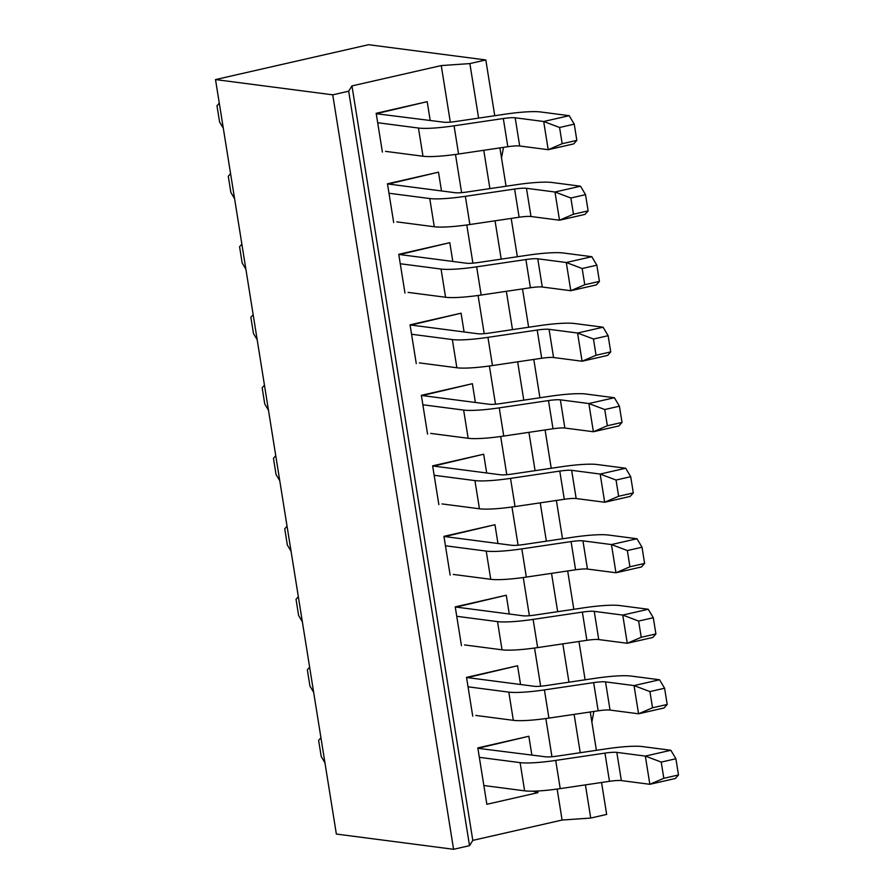 <?xml version="1.0" encoding="UTF-8"?>
<svg xmlns="http://www.w3.org/2000/svg" width="894" height="894" viewBox="0 0 894 894"><rect width="100%" height="100%" fill="white"/><g stroke="black" fill="none" stroke-linecap="round" stroke-linejoin="round"><path stroke-width="1.34" d="M324.947 762.805L321.225 756.559L318.622 740.344L320.935 737.74M477.888 748.312L545.619 756.816A14.427 2.011 170.9 0 0 557.487 756.078L606.735 748.792A43.27 6.023 -9.1 0 1 642.339 746.568L670.846 750.278L675.898 758.749L678.49 774.964L675.372 778.484L649.849 784.295L621.341 780.585A14.427 2.011 -9.1 0 0 609.473 781.322L560.225 788.62A43.27 6.023 170.9 0 1 524.622 790.832L483.855 785.524M524.622 790.832L520.107 762.627L479.329 757.33M520.107 762.627A43.27 6.023 -9.1 0 0 555.71 760.414L604.959 753.117A14.427 2.011 170.9 0 1 616.815 752.379L645.334 756.089L670.846 750.278M678.49 774.964L663.817 778.305L649.849 784.295L645.334 756.089L661.225 762.09L675.898 758.749M663.817 778.305L661.225 762.09M313.649 692.291L309.927 686.044L307.335 669.829L309.637 667.226M472.736 716.161L466.523 677.373L517.559 665.751L467.45 677.607L534.333 686.301A14.427 2.011 170.9 0 0 546.2 685.564L595.438 678.278A43.27 6.023 -9.1 0 1 631.041 676.054L659.56 679.764L664.6 688.235L667.192 704.45L664.074 707.97L638.562 713.792L610.043 710.071A14.427 2.011 -9.1 0 0 598.175 710.819L548.927 718.106A43.27 6.023 170.9 0 1 513.335 720.329L475.854 715.446M513.335 720.329L508.82 692.124L468.043 686.816M508.82 692.124A43.27 6.023 -9.1 0 0 544.412 689.9L593.661 682.614A14.427 2.011 170.9 0 1 605.529 681.876L634.036 685.586L659.56 679.764M667.192 704.45L652.531 707.791L638.562 713.792L634.036 685.586L649.927 691.576L664.6 688.235M652.531 707.791L649.927 691.576M302.362 621.788L298.63 615.53L296.037 599.315L298.339 596.723M461.449 645.647L455.236 606.87L506.261 595.236L456.163 607.093L523.035 615.798A14.427 2.011 170.9 0 0 534.903 615.061L584.151 607.764A43.27 6.023 -9.1 0 1 619.743 605.551L648.262 609.261L653.302 617.72L655.905 633.947L652.776 637.467L627.264 643.278L598.745 639.568A14.427 2.011 -9.1 0 0 586.889 640.305L537.64 647.591A43.27 6.023 170.9 0 1 502.037 649.815L464.556 644.932M502.037 649.815L497.522 621.609L456.745 616.301M497.522 621.609A43.27 6.023 -9.1 0 0 533.115 619.397L582.363 612.099A14.427 2.011 170.9 0 1 594.231 611.362L622.749 615.072L648.262 609.261M655.905 633.947L641.233 637.288L627.264 643.278L622.749 615.072L638.629 621.062L653.302 617.72M641.233 637.288L638.629 621.062M291.064 551.274L287.343 545.027L284.739 528.801L287.052 526.208M450.151 575.133L443.938 536.355L494.963 524.722L444.866 536.579L511.737 545.284A14.427 2.011 170.9 0 0 523.605 544.547L572.853 537.249A43.27 6.023 -9.1 0 1 608.456 535.037L636.964 538.747L642.015 547.217L644.608 563.432L641.49 566.952L615.966 572.763L587.459 569.053A14.427 2.011 -9.1 0 0 575.591 569.791L526.342 577.088A43.27 6.023 170.9 0 1 490.739 579.301L453.269 574.429M490.739 579.301L486.224 551.095L445.447 545.787M486.224 551.095A43.27 6.023 -9.1 0 0 521.828 548.882L571.076 541.585A14.427 2.011 170.9 0 1 582.944 540.848L611.451 544.558L636.964 538.747M644.608 563.432L629.935 566.774L615.966 572.763L611.451 544.558L627.342 550.559L642.015 547.217M629.935 566.774L627.342 550.559M279.766 480.76L276.045 474.513L273.452 458.298L275.754 455.694M438.853 504.618L432.64 465.841L483.676 454.219L433.568 466.076L500.45 474.77A14.427 2.011 170.9 0 0 512.318 474.032L561.555 466.746A43.27 6.023 -9.1 0 1 597.158 464.522L625.677 468.232L630.717 476.703L633.31 492.918L630.192 496.438L604.679 502.249L576.161 498.539A14.427 2.011 -9.1 0 0 564.293 499.288L515.045 506.574A43.27 6.023 170.9 0 1 479.452 508.787L441.971 503.914M479.452 508.787L474.938 480.592L434.16 475.284M474.938 480.592A43.27 6.023 -9.1 0 0 510.53 478.368L559.778 471.082A14.427 2.011 170.9 0 1 571.646 470.333L600.165 474.055L625.677 468.232M633.31 492.918L618.648 496.259L604.679 502.249L600.165 474.055L616.044 480.044L630.717 476.703M618.648 496.259L616.044 480.044M268.479 410.245L264.747 403.999L262.154 387.784L264.456 385.18M427.567 434.115L421.353 395.327L472.378 383.705L422.281 395.561L489.152 404.267A14.427 2.011 170.9 0 0 501.02 403.529L550.268 396.232A43.27 6.023 -9.1 0 1 585.861 394.019L614.379 397.729L619.419 406.189L622.023 422.404L618.894 425.935L593.381 431.746L564.863 428.036A14.427 2.011 -9.1 0 0 553.006 428.774L503.758 436.06A43.27 6.023 170.9 0 1 468.154 438.283L430.673 433.4M468.154 438.283L463.64 410.078L422.862 404.77M463.64 410.078A43.27 6.023 -9.1 0 0 499.232 407.854L548.48 400.568A14.427 2.011 170.9 0 1 560.348 399.83L588.867 403.54L614.379 397.729M622.023 422.404L607.35 425.756L593.381 431.746L588.867 403.54L604.757 409.53L619.419 406.189M607.35 425.756L604.757 409.53M257.181 339.742L253.46 333.496L250.856 317.269L253.17 314.677M416.269 363.601L410.055 324.824L461.08 313.191L410.983 325.047L477.854 333.753A14.427 2.011 170.9 0 0 489.722 333.015L538.97 325.718A43.27 6.023 -9.1 0 1 574.574 323.505L603.081 327.215L608.132 335.686L610.725 351.901L607.607 355.421L582.083 361.232L553.576 357.522A14.427 2.011 -9.1 0 0 541.708 358.259L492.46 365.557A43.27 6.023 170.9 0 1 456.868 367.769L419.387 362.897M456.868 367.769L452.342 339.564L411.564 334.255M452.342 339.564A43.27 6.023 -9.1 0 0 487.945 337.351L537.193 330.054A14.427 2.011 170.9 0 1 549.061 329.316L577.569 333.026L603.081 327.215M610.725 351.901L596.052 355.242L582.083 361.232L577.569 333.026L593.46 339.027L608.132 335.686M596.052 355.242L593.46 339.027M245.884 269.228L242.162 262.981L239.57 246.766L241.872 244.163M404.971 293.087L398.758 254.309L449.794 242.687L399.685 254.544L466.567 263.238A14.427 2.011 170.9 0 0 478.435 262.501L527.683 255.215A43.27 6.023 -9.1 0 1 563.276 252.991L591.794 256.701L596.834 265.172L599.427 281.387L596.309 284.907L570.797 290.718L542.278 287.008A14.427 2.011 -9.1 0 0 530.41 287.745L481.162 295.042A43.27 6.023 170.9 0 1 445.57 297.255L408.089 292.383M445.57 297.255L441.055 269.049L400.277 263.752M441.055 269.049A43.27 6.023 -9.1 0 0 476.647 266.837L525.895 259.551A14.427 2.011 170.9 0 1 537.763 258.802L566.282 262.512L591.794 256.701M599.427 281.387L584.765 284.728L570.797 290.718L566.282 262.512L582.162 268.513L596.834 265.172M584.765 284.728L582.162 268.513M234.597 198.714L230.875 192.467L228.272 176.252L230.574 173.648M393.684 222.584L387.471 183.795L438.496 172.173L388.398 184.03L455.269 192.735A14.427 2.011 170.9 0 0 467.137 191.987L516.386 184.7A43.27 6.023 -9.1 0 1 551.978 182.488L580.497 186.198L585.536 194.657L588.14 210.872L585.011 214.392L559.499 220.215L530.991 216.504A14.427 2.011 -9.1 0 0 519.123 217.242L469.875 224.528A43.27 6.023 170.9 0 1 434.272 226.752L396.791 221.868M434.272 226.752L429.757 198.546L388.979 193.238M429.757 198.546A43.27 6.023 -9.1 0 0 465.361 196.322L514.598 189.036A14.427 2.011 170.9 0 1 526.465 188.299L554.984 192.009L580.497 186.198M588.14 210.872L573.467 214.214L559.499 220.215L554.984 192.009L570.875 197.999L585.536 194.657M573.467 214.214L570.875 197.999M223.299 128.211L219.578 121.964L216.974 105.738L219.287 103.145M376.24 113.717L443.972 122.221A14.427 2.011 170.9 0 0 455.839 121.483L505.088 114.186A43.27 6.023 -9.1 0 1 540.691 111.974L569.199 115.684L574.25 124.143L576.842 140.369L573.724 143.889L548.212 149.7L519.693 145.99A14.427 2.011 -9.1 0 0 507.826 146.728L458.577 154.014A43.27 6.023 170.9 0 1 422.985 156.238L385.504 151.354M422.985 156.238L418.459 128.032L377.681 122.724M418.459 128.032A43.27 6.023 -9.1 0 0 454.063 125.819L503.311 118.522A14.427 2.011 170.9 0 1 515.179 117.784L543.686 121.495L569.199 115.684M576.842 140.369L562.17 143.71L548.212 149.7L543.686 121.495L559.577 127.496L574.25 124.143M562.17 143.71L559.577 127.496M351.957 85.913L441.256 65.575L469.875 63.586L485.822 59.954L368.596 44.7L215.51 79.577L332.736 94.831L348.682 91.199L351.957 85.913L472.803 840.382L562.102 820.044L557.141 789.056M348.682 91.199L469.529 845.668L472.803 840.382M551.967 756.737L545.843 718.553M540.669 686.223L534.556 648.038M529.371 615.709L523.258 577.524M518.084 545.195L511.96 507.01M506.786 474.692L500.674 436.507M495.488 404.177L489.376 365.992M484.202 333.663L478.078 295.478M472.904 263.16L466.791 224.975M461.606 192.646L455.493 154.461M450.319 122.132L441.256 65.575M537.618 791L537.886 792.665L486.861 804.298L477.821 747.887L528.846 736.265L531.852 755.028M517.559 665.751L520.565 684.513M506.261 595.236L509.267 613.999M494.963 524.722L497.969 543.496M483.676 454.219L486.682 472.982M472.378 383.705L475.384 402.468M461.08 313.191L464.087 331.965M449.794 242.687L452.8 261.45M438.496 172.173L441.502 190.936M382.386 152.069L376.173 113.292L427.198 101.659L430.204 120.433M332.736 94.831L453.582 849.3L336.356 834.046L215.51 79.577M377.1 113.516L427.198 101.659M387.538 184.22L388.398 184.03M398.836 254.734L399.685 254.544M410.123 325.248L410.983 325.047M421.42 395.751L422.281 395.561M432.718 466.266L433.568 466.076M444.005 536.78L444.866 536.579M455.303 607.294L456.163 607.093M453.582 849.3L469.529 845.668M601.55 782.496L606.668 814.423L590.722 818.055L562.102 820.044M590.722 818.055L585.414 784.887M580.251 752.703L574.116 714.373M568.964 682.2L562.818 643.87M557.666 611.686L551.531 573.356M546.368 541.172L540.233 502.841M535.081 470.669L528.935 432.338M523.783 400.154L517.648 361.824M512.497 329.64L506.35 291.31M501.199 259.126L495.052 220.807M489.901 188.623L483.766 150.293M478.614 118.109L469.875 63.586M596.399 750.312L590.264 711.993M585.112 679.809L578.966 641.479M573.814 609.295L567.679 570.964M562.516 538.78L556.381 500.45M551.229 468.277L545.083 429.947M539.931 397.763L533.796 359.433M528.633 327.249L522.498 288.918M517.347 256.746L511.2 218.415M506.049 186.231L499.914 147.901M494.751 115.717L485.822 59.954M466.59 677.797L467.45 677.607M478.748 748.11L528.846 736.265M532.869 791.168L537.886 792.665M616.815 752.379L621.341 780.585M604.959 753.117L609.473 781.322M555.71 760.414L560.225 788.62M605.529 681.876L610.043 710.071M593.661 682.614L598.175 710.819M544.412 689.9L548.927 718.106M594.231 611.362L598.745 639.568M582.363 612.099L586.889 640.305M533.115 619.397L537.64 647.591M582.944 540.848L587.459 569.053M571.076 541.585L575.591 569.791M521.828 548.882L526.342 577.088M571.646 470.333L576.161 498.539M559.778 471.082L564.293 499.288M510.53 478.368L515.045 506.574M560.348 399.83L564.863 428.036M548.48 400.568L553.006 428.774M499.232 407.854L503.758 436.06M549.061 329.316L553.576 357.522M537.193 330.054L541.708 358.259M487.945 337.351L492.46 365.557M537.763 258.802L542.278 287.008M525.895 259.551L530.41 287.745M476.647 266.837L481.162 295.042M526.465 188.299L530.991 216.504M514.598 189.036L519.123 217.242M465.361 196.322L469.875 224.528M515.179 117.784L519.693 145.99M503.311 118.522L507.826 146.728M454.063 125.819L458.577 154.014M503.523 147.365L501.523 157.947M593.884 711.456L591.873 722.039"/></g></svg>

